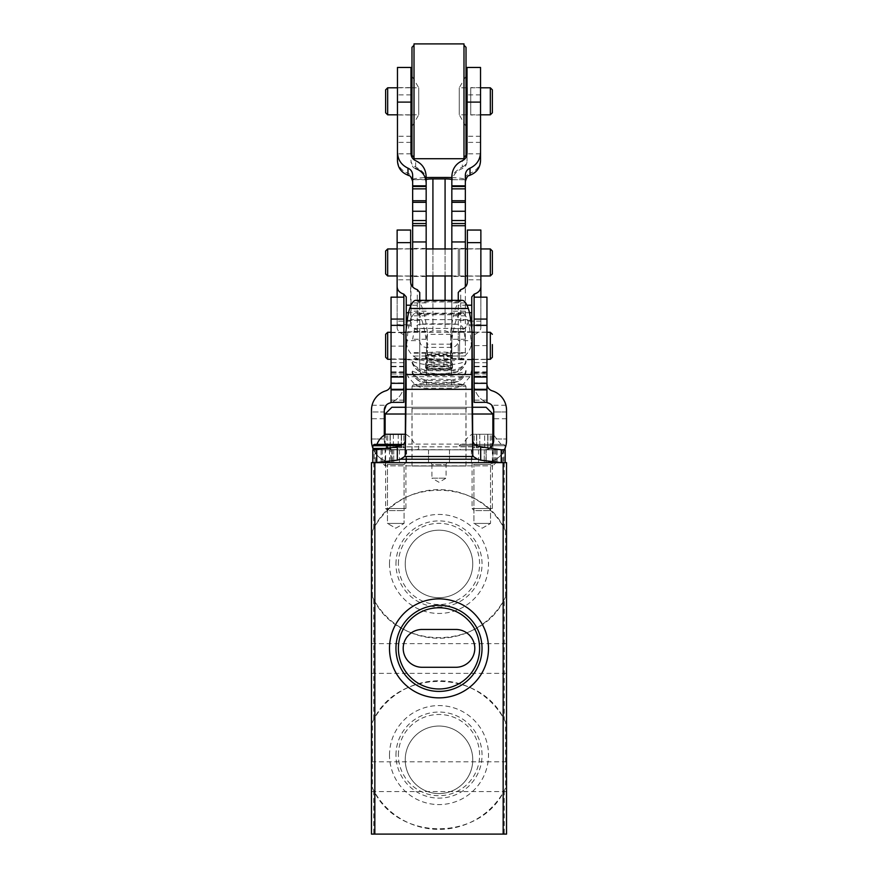 <?xml version="1.0" encoding="UTF-8"?>
<svg xmlns="http://www.w3.org/2000/svg" width="878" height="878" viewBox="0 0 878 878"><rect width="100%" height="100%" fill="white"/><g stroke="black" fill="none" stroke-linecap="round" stroke-linejoin="round"><path stroke-width="0.66" stroke-dasharray="4.39 3.29" d="M504.246 719.554L505.541 722.034L505.541 788.126L504.246 790.606C480.178 841.333 398.03 841.596 373.754 790.606L372.459 788.126L372.459 722.034L373.754 719.554C397.822 668.827 479.97 668.564 504.246 719.554L504.246 599.465C480.178 650.192 398.03 650.455 373.754 599.465L372.459 596.996L372.459 530.894L373.754 528.424C397.822 477.698 479.97 477.434 504.246 528.424L505.541 530.894L505.541 596.996L504.246 599.465M506.54 462.64L371.46 462.64L371.46 834.1L506.54 834.1L506.54 462.64M506.54 658.5L506.54 643.64L506.54 658.5M506.54 776.69L506.54 761.83L506.54 776.69M371.46 658.5L371.46 643.64L371.46 658.5M371.46 776.69L371.46 761.83L371.46 776.69M431.175 462.64L446.825 462.64L431.175 462.64L431.91 464.66L446.09 464.66L431.91 464.66L431.91 478.17L446.09 478.17L431.91 478.17L439 482.263L446.09 478.17L446.09 464.66L446.825 462.64M381.93 462.64L496.07 462.64L381.93 462.64L385.135 465.845L492.865 465.845L385.135 465.845L385.135 434.577M472.09 462.64L492.36 462.64L472.09 462.64L492.36 462.64L472.09 462.64L473.922 464.462L490.528 464.462L473.922 464.462L473.922 523.42L490.528 523.42L473.922 523.42L490.528 523.42L473.922 523.42L473.922 464.462L490.528 464.462L473.922 464.462L472.09 462.64M385.64 462.64L405.91 462.64L385.64 462.64L405.91 462.64L385.64 462.64L387.472 464.462L404.078 464.462L387.472 464.462L387.472 523.42L404.078 523.42L387.472 523.42L404.078 523.42L387.472 523.42L387.472 464.462L404.078 464.462L387.472 464.462L385.64 462.64M372.459 530.894A74.29 74.29 0 0 1 505.541 530.894M505.541 596.996A74.29 74.29 0 0 1 372.459 596.996M389.503 563.95A49.497 49.497 0 0 1 463.749 521.071A49.497 49.497 0 0 1 463.749 606.819A49.497 49.497 0 0 1 389.503 563.95M372.459 722.034A74.29 74.29 0 0 1 505.541 722.034M505.541 788.126A74.29 74.29 0 0 1 372.459 788.126M389.503 755.08A49.497 49.497 0 0 1 463.749 712.212A49.497 49.497 0 0 1 463.749 797.948A49.497 49.497 0 0 1 389.503 755.08M398.392 563.95A40.607 40.607 0 0 1 459.304 528.786A40.607 40.607 0 0 1 459.304 599.103A40.607 40.607 0 0 1 398.392 563.95M405.23 563.95A33.77 33.77 0 0 1 455.88 534.702A33.77 33.77 0 0 1 455.88 593.188A33.77 33.77 0 0 1 405.23 563.95A33.77 33.77 0 0 1 455.88 534.702A33.77 33.77 0 0 1 455.88 593.188A33.77 33.77 0 0 1 405.23 563.95M395.967 563.95A43.033 43.033 0 0 1 460.522 526.679A43.033 43.033 0 0 1 460.522 601.221A43.033 43.033 0 0 1 395.967 563.95M398.392 755.08A40.607 40.607 0 0 1 459.304 719.916A40.607 40.607 0 0 1 459.304 790.244A40.607 40.607 0 0 1 398.392 755.08M405.23 759.81A33.77 33.77 0 0 1 455.88 730.562A33.77 33.77 0 0 1 455.88 789.048A33.77 33.77 0 0 1 405.23 759.81A33.77 33.77 0 0 1 455.88 730.562A33.77 33.77 0 0 1 455.88 789.048A33.77 33.77 0 0 1 405.23 759.81M395.967 755.08A43.033 43.033 0 0 1 460.522 717.809A43.033 43.033 0 0 1 460.522 792.351A43.033 43.033 0 0 1 395.967 755.08M422.12 629.46L455.88 629.46A18.91 18.91 0 0 1 474.8 648.37A18.91 18.91 0 0 1 455.88 667.28L422.12 667.28A18.91 18.91 0 0 1 403.2 648.37A18.91 18.91 0 0 1 422.12 629.46M395.78 528.216L404.078 523.42L395.78 528.216L387.472 523.42L395.78 528.216M482.22 528.216L490.528 523.42L482.22 528.216L473.922 523.42L482.22 528.216M492.865 444.257L492.865 465.845L496.07 462.64M411.98 466.009L466.02 466.009L411.98 466.009L411.98 408.61L466.02 408.61L411.98 408.61L410.63 407.26L467.37 407.26L410.63 407.26M385.135 414.01L492.865 414.01M472.21 414.01L405.79 414.01M391.895 407.26L486.105 407.26M472.155 407.26L405.845 407.26M412.056 466.009L465.944 466.009L412.056 466.009L412.056 386.276L465.944 386.276L412.056 386.276L413.11 384.948L464.89 384.948L413.11 384.948A121.57 121.57 0 0 1 464.89 384.948L465.944 386.276L465.944 466.009M472.123 362.329C471.475 340.455 469.906 326.221 467.447 319.636C465.724 315.345 463.968 313.194 462.179 313.172L459.282 314.752C456.242 317.298 453.542 327.099 451.193 344.154L450.655 367.619A6.75 0.944 0 0 0 443.895 366.675L434.105 366.675A6.75 0.944 0 0 0 427.345 367.619L427.345 331.467C424.842 314.423 422.011 304.589 418.85 301.966L415.821 300.342M451.193 344.154L426.807 344.154L427.345 367.619M462.179 300.342L459.15 301.966C455.989 304.589 453.158 314.423 450.655 331.467L450.655 354.91A6.75 0.944 0 0 0 443.895 353.977L434.105 353.977A6.75 0.944 0 0 0 427.345 354.91M467.447 319.636L410.553 319.636C408.094 326.221 406.525 340.455 405.877 362.329M391.05 359.3L391.05 346.13L391.05 372.47L391.05 359.3L403.88 359.3L403.88 372.47L403.88 359.3M391.05 345.8L391.05 332.63L391.05 345.8M403.88 402.333L403.88 362.68L403.88 382.94L391.05 382.94L391.05 383.73L391.05 297.17M391.05 382.94L391.05 402.333M403.88 297.17L403.88 382.94M403.88 332.63L403.88 358.97L403.88 332.63L391.05 332.63M474.12 372.985L474.12 345.625L474.12 372.985L486.95 372.985L486.95 345.625L486.95 372.985M486.95 402.333L486.95 362.68L486.95 382.94L474.12 382.94L474.12 383.73L474.12 297.17M474.12 382.94L474.12 402.333M474.12 359.475L474.12 332.114L474.12 359.475L486.95 359.475L486.95 332.114L486.95 359.475M486.95 297.17L486.95 382.94M504.433 449.81A22.29 22.29 0 0 1 495.73 459.457C489.035 462.234 485.205 463.299 484.25 462.64C485.205 463.299 489.035 462.234 495.73 459.457A22.29 22.29 0 0 0 506.54 440.35L505.871 445.75L506.54 440.35L506.54 411.98L493.71 411.98L506.54 411.98L505.915 405.23A20.26 20.26 0 0 0 492.207 390.831A7.43 7.43 0 0 1 486.95 383.73M486.182 462.552L372.81 462.64L486.182 462.552A22.29 22.29 0 0 0 505.871 445.75A22.29 22.29 0 0 1 486.182 462.552L486.182 449.602L486.182 462.552M391.05 383.73A7.43 7.43 0 0 1 385.793 390.831A20.26 20.26 0 0 0 372.085 405.23L371.46 411.98L384.29 411.98L384.29 440.35L385.991 445.75A9.46 9.46 0 0 0 391.818 449.602A9.46 9.46 0 0 1 385.991 445.75L384.29 440.35A9.46 9.46 0 0 0 393.75 449.81L505.19 449.81L393.75 449.81A9.46 9.46 0 0 1 384.29 440.35L384.29 439L371.46 439L372.129 445.75L371.46 440.35A22.29 22.29 0 0 0 382.27 459.457C388.965 462.234 392.795 463.299 393.75 462.64C392.795 463.299 388.965 462.234 382.27 459.457A22.29 22.29 0 0 1 373.567 449.81M373.479 449.624A22.29 22.29 0 0 1 372.81 447.989M372.129 445.75A22.29 22.29 0 0 0 391.818 462.552A22.29 22.29 0 0 1 372.129 445.75L385.991 445.75L372.129 445.75M374.16 462.64L372.81 462.64L372.81 449.81L381.096 449.81L381.096 462.64L374.16 462.64L374.16 449.81L417.39 449.81L374.16 449.81M381.096 462.64L505.19 462.64L505.19 449.81L496.904 449.81L496.904 462.64M439 462.64L428.53 462.64L439 462.64M439 449.81L428.53 449.81L439 449.81M488.739 448.669A9.46 9.46 0 0 1 484.25 449.81L391.818 449.602L393.75 449.81L390.721 449.81L390.721 462.64M381.096 449.81L390.721 449.81M502.457 449.81L375.543 449.81M492.009 445.75L505.871 445.75L492.009 445.75L493.71 439L506.54 439L493.71 439L493.71 440.35A9.46 9.46 0 0 1 484.25 449.81L486.182 449.602A9.46 9.46 0 0 0 492.009 445.75A9.46 9.46 0 0 1 486.182 449.602L493.326 449.81L493.326 462.64M496.904 449.81L493.326 449.81M391.818 449.602L391.818 462.552L391.818 449.602M486.95 372.568L474.12 372.568M486.95 376.19L474.12 376.19L486.95 376.19M486.95 366.313L474.12 366.313M486.95 366.741L474.12 366.741M486.95 371.877L474.12 371.877M371.46 439L384.29 439L384.29 440.35L384.29 435.126M372.085 405.23L386.21 405.23A7.43 7.43 0 0 1 389.547 403.101A20.26 20.26 0 0 0 403.88 383.73A20.26 20.26 0 0 1 391.566 402.365M505.915 405.23L491.79 405.23A7.43 7.43 0 0 0 488.453 403.101A20.26 20.26 0 0 1 474.12 383.73A20.26 20.26 0 0 0 486.434 402.365M371.46 440.35L371.46 411.98L384.29 411.98L384.29 410.202M506.54 439L506.54 440.35M493.71 410.202L493.71 440.35M403.88 372.568L391.05 372.568M403.88 376.19L391.05 376.19L403.88 376.19M403.88 366.313L391.05 366.313M403.88 366.741L391.05 366.741M403.88 371.877L391.05 371.877M372.81 449.81L372.81 462.64L372.81 449.81M505.19 449.81L505.19 462.64L505.19 449.81M486.95 389.327L474.12 389.327M403.88 389.327L391.05 389.327M460.5 313.808L417.5 313.808L415.821 313.172C414.032 313.194 412.276 315.345 410.553 319.636M417.5 313.808L418.718 314.752C421.758 317.298 424.458 327.099 426.807 344.154M450.655 348.127L450.655 331.467M450.655 367.619L450.655 354.91M427.345 348.127L427.345 331.467M472.09 434.27L492.36 434.27L472.09 434.27C468.04 436.662 465.12 440.032 463.354 444.4L501.097 444.4L463.354 444.4M476.589 434.27L472.704 434.27L476.721 434.27L476.721 447.78L472.704 447.78L476.721 447.78L476.589 434.27M479.794 434.27L487.938 434.27L479.794 434.27L479.794 447.78L476.513 447.78L487.938 447.78L479.794 447.78L479.794 434.27M487.861 434.27L491.746 434.27L487.729 434.27L487.729 447.78L491.746 447.78L487.729 447.78L487.861 434.27M460.61 444.4L503.84 444.4L460.61 444.4L459.26 445.75L459.26 448.449L460.61 449.81L503.84 449.81L460.61 449.81M472.09 449.81L492.36 449.81L472.09 449.81L472.09 508.516L492.36 508.516L472.09 508.516L474.164 510.59L490.286 510.59L474.164 510.59M385.64 434.27L405.46 434.27M390.139 434.27L386.254 434.27L390.271 434.27L390.271 447.78L386.254 447.78L390.271 447.78L390.139 434.27M393.344 434.27L393.344 447.78L393.344 434.27L401.487 434.27L398.206 434.27L398.206 447.78L401.487 447.78L390.062 447.78L398.206 447.78L398.206 434.27M401.411 434.27L405.296 434.27L401.279 434.27L401.279 447.78L405.296 447.78L401.279 447.78L401.411 434.27M376.903 444.4L374.16 444.4M385.64 449.81L405.91 449.81L385.64 449.81L385.64 508.516L405.91 508.516L385.64 508.516L387.714 510.59L403.836 510.59L387.714 510.59M410.63 230.047L411.145 325.793C411.189 326.879 413.231 328.328 417.291 330.117L419.75 332.971L419.75 340.664A6.75 6.717 180 0 0 426.51 347.381L451.49 347.381A6.75 6.717 180 0 0 458.25 340.664L458.25 300.342M451.49 347.381L451.49 352.879L452.51 353.362L452.51 354.8L451.49 355.425L451.49 362.647L452.51 363.119L452.51 364.568L451.49 365.193L451.49 375.499C455.945 374.928 458.195 372.93 458.25 369.506M451.49 355.425A13.51 1.449 0 0 1 439 356.325A13.51 1.449 0 0 1 426.51 355.425L425.49 354.8L425.49 353.362L426.51 352.879A13.51 1.449 0 0 1 439 351.99A13.51 1.449 0 0 1 451.49 352.879M452.51 363.119L452.51 365.885A1.35 1.339 0 0 1 451.16 367.224A12.16 1.306 0 0 0 439 365.928A12.16 1.306 0 0 0 426.84 367.224A1.35 1.339 0 0 1 425.49 365.885L425.49 363.119L426.51 362.647A13.51 1.449 0 0 1 439 361.758A13.51 1.449 0 0 1 451.49 362.647M425.49 363.119L425.49 364.568L426.51 365.193A13.51 1.449 0 0 0 439 366.093A13.51 1.449 0 0 0 451.49 365.193M397.13 325.793L397.13 324.706L410.761 324.706L411.145 325.793L397.13 325.793L397.13 327.176C396.966 330.117 399.183 332.608 403.781 334.683L406.24 337.854L406.24 340.664L419.75 340.664L419.75 369.506C419.805 372.93 422.055 374.928 426.51 375.499L451.49 375.499M425.073 370.889L425.073 372.338A13.51 13.433 0 0 1 411.98 362.219C412.89 365.533 417.73 368.277 426.51 370.45A23.574 2.524 0 0 0 451.49 370.45C460.259 368.288 465.099 365.544 466.02 362.219A13.51 13.433 0 0 1 452.927 372.338L452.927 370.889A13.927 1.493 0 0 0 439 369.397A13.927 1.493 0 0 0 425.073 370.889A13.51 13.433 0 0 1 411.98 360.77L412.001 362.307C414.745 370.373 420.672 371.987 421.495 372.184L439.011 373.907L455.342 372.535C456.593 371.548 461.378 372.963 465.998 362.307L466.02 360.77C465.11 362.12 460.27 363.437 451.49 364.721A23.574 2.524 0 0 0 426.51 364.721C417.741 363.448 412.901 362.131 411.98 360.77M425.073 380.657L425.073 382.106A13.51 13.433 0 0 1 411.98 371.976C412.89 375.301 417.73 378.045 426.51 380.218A23.574 2.524 0 0 0 451.49 380.218C460.259 378.056 465.099 375.312 466.02 371.976L466.02 370.538C465.11 371.888 460.27 373.205 451.49 374.489A23.574 2.524 0 0 0 426.51 374.489C417.741 373.216 412.901 371.899 411.98 370.538L412.001 372.074C414.745 380.141 420.672 381.754 421.495 381.952L439.011 383.675L455.342 382.303C456.593 381.315 461.378 382.72 465.998 372.074L466.02 371.976A13.51 13.433 0 0 1 452.927 382.106L452.927 380.657A13.927 1.493 0 0 0 439 379.164A13.927 1.493 0 0 0 425.073 380.657A13.51 13.433 0 0 1 411.98 370.538M406.24 369.506L406.24 340.664A20.26 20.15 180 0 0 426.51 360.814L451.49 360.814A20.26 20.15 180 0 0 471.76 340.664L471.76 369.506L470.026 376.706L462.925 384.696A20.26 20.15 0 0 1 451.49 388.208L426.51 388.208A20.26 20.15 0 0 1 415.074 384.696L407.974 376.706L406.24 369.506L406.24 328.526M471.76 347.293L471.76 331.785L471.76 347.293M459.6 347.293L459.6 331.785L459.6 347.293M419.75 300.342L419.75 305.204L411.069 305.204M467.37 230.047L467.37 281.728M480.87 325.793L466.855 325.793C466.822 326.879 464.769 328.328 460.709 330.117L458.25 332.971L458.25 340.664L471.76 340.664L471.76 337.854L474.219 334.683C478.817 332.608 481.034 330.106 480.87 327.176L480.87 230.047M397.13 324.706L397.13 230.047M480.87 324.706L467.239 324.706L466.855 325.793L467.37 322.928M471.76 320.25L471.76 312.7L471.76 320.25L458.25 320.25M419.75 305.204L419.75 369.506M406.24 320.25L406.24 312.7L406.24 320.305L419.75 320.25M471.76 369.506L471.76 328.526M406.24 344.297L406.24 359.815L406.24 344.297M406.24 337.854L406.24 296.907M471.76 337.854L471.76 296.907M480.87 261.007L480.87 276.142L480.87 261.007M480.87 327.176L480.87 297.17M397.13 261.007L397.13 276.142L397.13 261.007M397.13 327.176L397.13 297.17M458.25 344.352L458.25 359.3L458.25 344.352M458.25 332.971L458.25 292.506M419.75 344.297L419.75 359.815L419.75 344.297M419.75 332.971L419.75 292.506M410.63 261.007L410.63 276.142L410.63 261.007M410.63 322.928L410.63 281.728M467.37 263.938L467.37 248.792L467.37 263.938M492.36 357.28L492.36 344.571M459.6 344.352L459.6 359.3L459.6 344.352M385.64 357.28L385.64 334.309M426.84 367.224L426.84 368.672A1.35 1.339 0 0 1 425.49 367.333L425.49 365.885A13.51 1.449 0 0 1 439 364.436A13.51 1.449 0 0 1 452.51 365.885L452.51 367.333A1.35 1.339 0 0 1 451.16 368.672L451.16 367.224M452.51 364.568L452.51 367.333A13.51 1.449 0 0 1 439 368.782A13.51 1.449 0 0 1 425.49 367.333L425.49 364.568M452.51 353.362L452.51 357.565A1.35 1.339 0 0 1 451.16 358.904L451.16 357.467A12.16 1.306 0 0 0 439 356.161A12.16 1.306 0 0 0 426.84 357.467L426.84 358.904A12.16 1.306 0 0 0 439 360.21A12.16 1.306 0 0 0 451.16 358.904M452.51 354.8L452.51 357.565A13.51 1.449 0 0 1 439 359.014A13.51 1.449 0 0 1 425.49 357.565L425.49 354.8M426.84 357.467A1.35 1.339 0 0 1 425.49 356.117L425.49 357.565L427.476 359.387C431.241 360.123 436.596 360.364 443.544 360.123C456.823 358.872 450.436 358.817 452.51 357.565M451.16 357.467A1.35 1.339 0 0 0 452.51 356.117A13.51 1.449 0 0 0 439 354.668A13.51 1.449 0 0 0 425.49 356.117L425.49 353.362M451.83 260.964L451.83 276.482L451.83 260.964M458.25 276.405L458.25 248.452L458.25 276.405M465.34 248.54L465.34 276.482L465.34 248.54M459.6 248.54L459.6 276.482L459.6 248.54M467.03 87.712L467.03 114.985L467.03 87.712M467.37 114.908L467.37 87.635L467.37 114.908M480.54 87.712L480.54 114.985L480.54 87.712M470.74 87.712L470.74 114.985L470.74 87.712M457.032 324.256L420.968 324.256A20.26 2.173 0 0 1 432.92 323.839L445.08 323.839A20.26 2.173 0 0 1 457.032 324.256C460.039 324.366 462.135 325.749 463.332 328.438L465.34 339.182L465.34 353.219L451.83 353.219L451.83 179.255C451.446 175.271 454.958 171.177 462.355 166.974L462.355 160.696M451.83 177.597A20.26 2.173 180 0 1 465.34 179.65L465.34 178.432C465.208 176.533 466.767 174.821 470.015 173.295L470.015 175.172M480.54 67.463L480.54 158.161C480.683 165.382 477.171 170.431 470.015 173.295M462.355 166.974C465.516 165.558 467.074 163.231 467.03 159.983L467.03 67.463M410.97 67.463L410.97 153.178M410.97 159.983C410.937 163.231 412.495 165.569 415.645 166.974C423.031 171.144 426.532 175.238 426.17 179.255L412.66 179.727L412.66 178.432C412.792 176.522 411.233 174.81 407.985 173.295C400.851 170.475 397.339 165.426 397.46 158.161L397.46 160.707M412.66 179.727L412.66 179.65A20.26 2.173 180 0 1 426.17 177.597M426.17 179.727L412.66 179.65L412.66 286.941M410.97 153.837L397.46 153.837L397.46 67.463M451.83 353.219L451.83 300.342M465.34 353.219L465.34 331.39L451.83 331.39M426.17 300.342L426.17 179.65M465.34 331.39L465.34 286.941M451.83 358.652L465.34 358.652L451.83 358.685M426.17 358.685L412.66 358.652L426.17 358.685M451.83 339.182C451.424 334.178 449.174 331.434 445.08 330.929L445.08 300.342M426.17 339.182C426.576 334.178 428.826 331.434 432.92 330.929L445.08 330.929M420.968 324.256C417.961 324.311 415.854 325.705 414.668 328.438L412.66 339.182M412.66 276.405L412.66 248.452L412.66 276.405M412.66 178.432L412.66 175.282M465.34 339.182L465.34 179.65L451.83 179.65M465.34 178.432L465.34 175.282M480.54 158.161L480.54 160.707M397.46 114.908L397.46 87.635L397.46 114.908M451.83 179.255L451.83 176.851M426.17 263.971L426.17 248.452L426.17 263.971M426.17 179.255L426.17 176.851M410.97 114.908L410.97 87.635L410.97 114.908M467.03 159.983L467.03 153.178M470.74 114.733L470.74 87.8L470.74 114.733M467.37 114.733L467.37 87.8L467.37 114.733M418.74 114.733L418.74 87.8L418.74 114.733M411.98 126.366L411.98 76.101L411.98 126.366M411.98 155.34L411.98 47.28M414.01 157.041L414.01 45.25L414.01 157.041M414.01 158.72L414.01 43.9M463.99 158.72L463.99 43.9M463.99 157.041L463.99 45.25L463.99 157.041M466.02 155.34L466.02 47.28M466.02 126.366L466.02 76.101L466.02 126.366M459.26 114.733L459.26 87.8L459.26 114.733M459.6 275.901L459.6 248.957L459.6 275.901M458.25 275.901L458.25 248.957L458.25 275.901M504.246 462.64L504.246 528.424M504.246 790.606L504.246 834.1M373.754 790.606L373.754 834.1M373.754 599.465L373.754 719.554M373.754 462.64L373.754 528.424M450.655 368.08L427.345 368.08M434.105 366.675L434.105 353.977M443.895 366.675L443.895 353.977M450.655 355.37L427.345 355.37M472.101 389.327L405.899 389.327M472.101 374.522L405.899 374.522M474.153 444.103L403.847 444.103M480.288 446.836L397.712 446.836M486.95 319.076L474.12 319.076M486.95 400.149L474.12 400.149M486.95 373.962L474.12 373.962M382.27 449.81L382.27 462.64M486.95 325.343L474.12 325.343M403.88 325.343L391.05 325.343M384.29 418.74L371.46 418.74M506.54 418.74L493.71 418.74M403.88 319.076L391.05 319.076M403.88 400.149L391.05 400.149M495.73 449.81L495.73 462.64M403.88 373.962L391.05 373.962M376.19 449.81L376.19 462.64M375.125 449.81L375.125 462.64M502.874 449.81L502.874 462.64M504.521 449.624L503.84 449.81L503.84 462.64M485.951 449.81L485.951 462.64M478.532 449.81L478.532 462.64M494.632 449.81L494.632 462.64M392.279 449.81L392.279 462.64M399.468 449.81L399.468 462.64M392.049 449.81L392.049 462.64M501.81 449.81L501.81 462.64M459.282 314.752L418.718 314.752M450.655 362.921L427.345 362.921M450.655 353.099L427.345 353.099M450.655 334.32L427.345 334.32M459.15 301.966L418.85 301.966M460.379 301.033L417.621 301.033M459.26 445.75L505.19 445.75L459.26 445.75M474.153 447.78L474.153 434.27L474.153 447.78M484.656 447.78L484.656 434.27L484.656 447.78M490.297 447.78L490.297 434.27L490.297 447.78M372.81 445.75L400.906 445.75M372.81 448.449L390.523 448.449M387.703 447.78L387.703 434.27L387.703 447.78M403.847 447.78L403.847 434.27L403.847 447.78M426.51 355.425L426.51 362.647M426.51 365.193L426.51 375.499M426.51 347.381L426.51 352.879M426.51 370.45L426.51 374.489M451.49 370.45L451.49 374.489M426.51 380.218L426.51 388.208M451.49 380.218L451.49 388.208M466.931 305.204L458.25 305.204M480.87 279.797L467.37 279.797M480.87 321.183L467.37 321.183M410.63 321.183L397.13 321.183M410.63 279.797L397.13 279.797M471.76 312.744L458.25 312.744M419.75 312.744L406.24 312.744M470.026 376.706L407.974 376.706M462.925 384.696L415.074 384.696M451.49 360.814L451.49 364.721M426.51 360.814L426.51 364.721M403.781 334.683L403.781 297.17M474.219 334.683L474.219 297.17M417.291 330.117L417.291 289.652M460.709 330.117L460.709 289.652M490.33 359.3L490.33 332.29M387.67 359.3L387.67 332.29M466.02 370.538A13.51 13.433 0 0 1 452.927 380.657M425.073 382.106A13.927 1.493 0 0 0 439 383.598A13.927 1.493 0 0 0 452.927 382.106M466.02 360.77A13.51 13.433 0 0 1 452.927 370.889M425.073 372.338A13.927 1.493 0 0 0 439 373.83A13.927 1.493 0 0 0 452.927 372.338M426.84 368.672A12.16 1.306 0 0 0 439 369.978A12.16 1.306 0 0 0 451.16 368.672M426.84 358.904A1.35 1.339 0 0 1 425.49 357.565M480.54 153.837L467.03 153.837M480.54 142.368L467.03 142.368M410.97 142.368L397.46 142.368M480.54 94.89L467.03 94.89M410.97 94.89L397.46 94.89M480.54 136.255L467.03 136.255M410.97 136.255L397.46 136.255M465.34 352.66L451.83 352.66M465.34 339.226L451.83 339.226M426.17 339.226L412.66 339.226M426.17 352.66L412.66 352.66M465.34 356.007L451.83 356.007M426.17 356.007L412.66 356.007M465.34 302.888L451.83 302.888M426.17 302.888L412.66 302.888M465.34 311.174L451.83 311.174M465.34 308.913L451.83 308.913M426.17 308.913L412.66 308.913M426.17 311.174L412.66 311.174M465.34 328.602L451.83 328.602M465.34 315.828L451.83 315.828M426.17 315.828L412.66 315.828M426.17 328.602L412.66 328.602M465.34 331.785L451.83 331.785M426.17 331.39L412.66 331.39M426.17 331.785L412.66 331.785M426.17 353.219L412.66 353.219M463.332 328.438L414.668 328.438M445.08 323.839L445.08 177.477M432.92 323.839L432.92 177.477M407.985 173.295L407.985 175.172M432.92 330.929L432.92 300.342M432.92 275.977L432.92 248.957M445.08 275.977L445.08 248.957M415.645 166.974L415.645 160.696M490.33 114.82L490.33 87.8M387.67 114.82L387.67 87.8M490.33 275.977L490.33 248.957M387.67 275.977L387.67 248.957M506.54 761.83L371.46 761.83M506.54 791.55L371.46 791.55M506.54 643.64L371.46 643.64M506.54 673.36L371.46 673.36M404.078 464.462L405.91 462.64L404.078 464.462L404.078 523.42L404.078 464.462M490.528 464.462L492.36 462.64L490.528 464.462L490.528 523.42L490.528 464.462M466.02 466.009L466.02 408.61L467.37 407.26M486.95 362.68L474.12 362.68M403.88 362.68L391.05 362.68M428.53 449.81L428.53 462.64L428.53 449.81M449.47 449.81L449.47 462.64L449.47 449.81M391.05 372.47L403.88 372.47M391.05 346.13L403.88 346.13M486.95 345.625L474.12 345.625M486.95 332.114L474.12 332.114M391.05 358.97L403.88 358.97M471.42 449.81L471.42 462.64M497.058 449.81L497.058 462.64M484.25 449.81L484.25 462.64L484.25 449.81M393.75 449.81L393.75 462.64L393.75 449.81M389.481 449.81L389.481 462.64M406.58 449.81L406.58 462.64M462.157 313.172L415.843 313.172M450.655 368.299L427.345 368.299M450.655 355.469L427.345 355.469M493.71 435.126L501.097 444.4M505.19 447.989L505.19 445.75L503.84 444.4M492.36 449.81L492.36 508.516L490.286 510.59M476.721 447.78L476.721 434.27L476.721 447.78M472.704 447.78L472.704 434.27M476.513 447.78L476.513 434.27L476.513 447.78M487.938 447.78L487.938 434.27L487.938 447.78M487.729 447.78L487.729 434.27L487.729 447.78M491.746 447.78L491.746 434.27M405.91 434.27C409.96 436.662 412.879 440.032 414.646 444.4M417.39 449.81L418.74 448.449L418.74 445.75L417.39 444.4M405.91 449.81L405.91 508.516L403.836 510.59M390.271 447.78L390.271 434.27L390.271 447.78M386.254 447.78L386.254 434.27M390.062 447.78L390.062 434.27L390.062 447.78M401.487 447.78L401.487 434.27L401.487 447.78M401.279 447.78L401.279 434.27L401.279 447.78M405.296 447.78L405.296 434.27M471.76 331.785L459.6 331.785M471.76 359.815L459.6 359.815M469.445 312.7L458.25 312.7M419.75 312.7L408.555 312.7M471.76 320.305L458.25 320.305M419.75 320.305L406.24 320.305M410.794 324.959L410.63 323.258M467.206 324.959L467.37 323.258M419.75 331.785L406.24 331.785M419.75 359.815L406.24 359.815M480.87 248.792L467.37 248.792M480.87 276.142L467.37 276.142M410.63 248.792L397.13 248.792M410.63 276.142L397.13 276.142M459.6 359.3L472.123 359.3M474.12 359.3L486.95 359.3M459.6 332.29L472.112 332.29M474.12 332.29L486.95 332.29M405.877 359.3L458.25 359.3M391.05 332.29L403.88 332.29M405.888 332.29L458.25 332.29M425.49 367.333L427.476 369.144C431.241 369.879 436.596 370.132 443.544 369.89C456.823 368.639 450.436 368.573 452.51 367.333M458.25 248.452L451.83 248.452M458.25 276.482L451.83 276.482M465.34 248.452L459.6 248.452M465.34 276.482L459.6 276.482M480.54 87.635L470.74 87.635M480.54 114.985L470.74 114.985M465.34 179.727L451.83 179.727M415.645 168.576C414.932 167.577 413.231 169.849 410.97 162.145M451.83 183.03C452.214 175.94 455.726 171.122 462.355 168.576C463.068 167.577 464.769 169.849 467.03 162.145M426.17 248.452L412.66 248.452M426.17 276.482L412.66 276.482M410.97 87.635L397.46 87.635M410.97 114.985L397.46 114.985M470.74 114.82L480.54 114.82M470.74 87.8L480.54 87.8M397.46 114.82L410.97 114.82M411.98 114.82L418.74 114.82L411.98 126.509M397.46 87.8L410.97 87.8M411.98 87.8L418.74 87.8L411.98 76.101M466.02 114.82L459.26 114.82L466.02 126.509M466.02 87.8L459.26 87.8L466.02 76.101M459.6 275.977L465.34 275.977M467.37 275.977L480.87 275.977M459.6 248.957L465.34 248.957M467.37 248.957L480.87 248.957M397.13 275.977L410.63 275.977M412.66 275.977L426.17 275.977M451.83 275.977L458.25 275.977M397.13 248.957L410.63 248.957M412.66 248.957L426.17 248.957M451.83 248.957L458.25 248.957"/><path stroke-width="1.32" d="M503.16 462.64L371.46 462.64L371.46 834.1L506.54 834.1L506.54 462.64L503.16 462.64L503.16 834.1M488.497 648.37A49.497 49.497 0 0 0 414.251 605.502A49.497 49.497 0 0 0 414.251 691.238A49.497 49.497 0 0 0 488.497 648.37M479.607 648.37A40.607 40.607 0 0 0 418.696 613.206A40.607 40.607 0 0 0 418.696 683.534A40.607 40.607 0 0 0 479.607 648.37M422.12 629.46A18.91 18.91 0 0 0 403.2 648.37A18.91 18.91 0 0 0 422.12 667.28L455.88 667.28A18.91 18.91 0 0 0 474.8 648.37A18.91 18.91 0 0 0 455.88 629.46L422.12 629.46M482.033 648.37A43.033 43.033 0 0 0 417.478 611.099A43.033 43.033 0 0 0 417.478 685.641A43.033 43.033 0 0 0 482.033 648.37M472.155 407.26L486.105 407.26L492.865 414.01L472.21 414.01M405.79 414.01L385.135 414.01L385.135 434.577M405.845 407.26L391.895 407.26L385.135 414.01M472.123 332.455L472.77 455.045L471.837 389.327L472.123 332.455C471.124 321.074 469.851 313.073 468.292 308.463L409.708 308.463C408.149 313.073 406.876 321.074 405.877 332.455L406.163 389.327L405.23 455.045L404.725 456.494L400.445 459.227L397.317 460.16L375.543 462.64L505.19 462.64L505.19 449.81L501.228 449.788L501.228 462.629L502.457 462.64M405.877 332.455L405.23 455.045M375.543 462.64L372.81 462.64L372.81 449.81L397.317 446.946L403.847 444.103L405.23 441.272M472.77 441.272L474.153 444.103L480.288 446.836L501.228 449.788M472.77 455.045L473.275 456.494L404.725 456.494M486.95 389.876L474.12 389.876L474.12 402.365L486.95 402.333L486.95 297.17L474.12 297.17L474.12 389.876M403.88 389.876L391.05 389.876L391.05 402.365L403.88 402.333L403.88 297.17L391.05 297.17L391.05 389.876M403.88 402.333L391.05 402.365M486.95 402.333L474.12 402.365M486.95 383.73A7.43 7.43 0 0 0 492.207 390.831A20.26 20.26 0 0 1 506.54 410.202L506.54 440.35A22.29 22.29 0 0 1 504.433 449.81M372.81 447.989A22.29 22.29 0 0 1 371.46 440.35L371.46 439M473.275 456.494L477.555 459.227L480.683 460.16L501.228 462.629M492.009 445.75L493.71 440.35A9.46 9.46 0 0 1 488.739 448.669M486.95 389.327L474.12 389.327M384.29 435.126L384.29 410.202A7.43 7.43 0 0 1 389.547 403.101A20.26 20.26 0 0 0 391.566 402.365M391.05 383.73A7.43 7.43 0 0 1 385.793 390.831A20.26 20.26 0 0 0 371.46 410.202L371.46 440.35M506.54 440.35L506.54 439M486.434 402.365A20.26 20.26 0 0 0 488.453 403.101A7.43 7.43 0 0 1 493.71 410.202L491.79 405.23M403.88 389.327L391.05 389.327M493.71 410.202L493.71 440.35M386.21 405.23L384.29 410.202M468.292 308.463C466.306 303.075 464.264 300.375 462.179 300.342L415.821 300.342C413.736 300.375 411.694 303.075 409.708 308.463M405.46 434.27L385.64 434.27C381.59 436.662 378.67 440.032 376.903 444.4L403.441 444.4L374.16 444.4L372.81 445.75L372.81 448.449L374.16 449.81M398.206 434.27L393.344 434.27M458.25 300.342L458.25 292.506L460.709 289.652C465.099 288.16 467.315 285.515 467.37 281.728L467.37 230.047L480.87 230.047L480.87 286.371C480.793 290.091 478.576 292.67 474.219 294.108L471.76 296.907L471.76 312.7L469.445 312.7M410.63 242.624L397.13 242.624L397.13 230.047L410.63 230.047L410.63 281.728C410.684 285.515 412.912 288.16 417.291 289.652L419.75 292.506L419.75 300.342M397.13 242.624L397.13 286.371C397.218 290.102 399.435 292.681 403.781 294.108L406.24 296.907L406.24 328.526M471.76 328.526L471.76 312.7M480.87 297.17L480.87 286.371M397.13 297.17L397.13 286.371M492.36 344.571L492.36 357.28L490.33 359.3L490.33 332.29L492.36 334.309M387.67 359.3L387.67 332.29L385.64 334.309L385.64 357.28L387.67 359.3L391.05 359.3M467.03 153.178L467.03 67.463L480.54 67.463L480.54 151.466C480.496 159.269 476.995 164.834 470.015 168.159C467.019 169.542 465.461 171.912 465.34 175.282L465.34 185.829L451.83 185.829L451.83 176.851C452.104 169.267 455.605 163.879 462.355 160.696C465.395 159.203 466.964 156.701 467.03 153.178M415.645 160.696C422.395 163.868 425.896 169.256 426.17 176.851L426.17 188.847L412.66 188.847L412.66 175.282C412.539 171.912 410.981 169.542 407.985 168.159C401.026 164.855 397.514 159.291 397.46 151.466L397.46 67.463L410.97 67.463L410.97 153.178C411.047 156.701 412.605 159.203 415.645 160.696M397.46 153.837L397.46 158.161M465.34 185.829L465.34 188.847L451.83 188.847L451.83 185.829M465.34 188.847L465.34 225.723L451.83 225.723L451.83 188.847M426.17 188.847L426.17 225.723L412.66 225.723L412.66 188.847M451.83 300.342L451.83 225.723M465.34 286.941L465.34 241.955L451.83 241.955M426.17 225.723L426.17 300.342M426.17 241.955L412.66 241.955L412.66 286.941M465.34 225.723L465.34 241.955M412.66 241.955L412.66 225.723M451.83 177.597A20.26 2.173 180 0 0 445.08 177.477L432.92 177.477A20.26 2.173 180 0 0 426.17 177.597M426.17 179.65A6.75 0.724 180 0 1 432.92 178.925L445.08 178.925A6.75 0.724 180 0 1 451.83 179.65M470.015 168.159L470.015 175.172C476.644 172.615 480.145 167.797 480.54 160.707L480.54 151.466M407.985 168.159L407.985 175.172C401.356 172.615 397.855 167.797 397.46 160.707L397.46 151.466M492.36 112.724L492.36 89.83L492.36 112.724M385.64 112.724L385.64 89.83L385.64 112.724M414.01 45.25L411.98 47.28L411.98 155.34L414.01 157.36M414.01 43.9L414.01 158.72L463.99 158.72L463.99 43.9L414.01 43.9M463.99 45.25L466.02 47.28L466.02 155.34L463.99 157.36M492.36 273.881L492.36 250.987L492.36 273.881M385.64 273.881L385.64 250.987L385.64 273.881M374.84 462.64L374.84 834.1M471.837 374.522L406.163 374.522M471.837 389.327L406.163 389.327M477.555 459.227L400.445 459.227M486.95 319.076L474.12 319.076M486.95 377.057L474.12 377.057M486.95 325.343L474.12 325.343M486.95 383.324L474.12 383.324M403.88 319.076L391.05 319.076M403.88 377.057L391.05 377.057M403.88 325.343L391.05 325.343M403.88 383.324L391.05 383.324M376.772 449.788L376.772 462.629M397.317 446.946L397.317 460.16M480.683 446.946L480.683 460.16M400.906 445.75L372.81 445.75M390.523 448.449L372.81 448.449M480.87 242.624L467.37 242.624M471.76 305.204L466.931 305.204M411.069 305.204L406.24 305.204M403.781 297.17L403.781 294.108M474.219 297.17L474.219 294.108M480.54 102.1L467.03 102.1M410.97 102.1L397.46 102.1M426.17 185.829L412.66 185.829M465.34 186.487L451.83 186.487M426.17 186.487L412.66 186.487M465.34 220.532L451.83 220.532M465.34 211.258L451.83 211.258M426.17 211.258L412.66 211.258M426.17 220.532L412.66 220.532M465.34 223.539L451.83 223.539M426.17 223.539L412.66 223.539M465.34 202.335L451.83 202.335M465.34 200.744L451.83 200.744M426.17 200.744L412.66 200.744M426.17 202.335L412.66 202.335M432.92 300.342L432.92 275.977M432.92 248.957L432.92 178.925M445.08 300.342L445.08 275.977M445.08 248.957L445.08 178.925M480.54 87.8L490.33 87.8L490.33 114.82L492.36 112.79M385.64 89.83L387.67 87.8L387.67 114.82L385.64 112.79M480.87 248.957L490.33 248.957L490.33 275.977L492.36 273.947M385.64 250.987L387.67 248.957L387.67 275.977L385.64 273.947M492.865 414.01L492.865 444.257M492.865 434.577L493.71 435.126M505.19 448.449L503.84 449.81M408.555 312.7L406.24 312.7M472.123 359.3L474.12 359.3M486.95 359.3L490.33 359.3M472.112 332.29L474.12 332.29M486.95 332.29L490.33 332.29M403.88 359.3L405.877 359.3M387.67 332.29L391.05 332.29M403.88 332.29L405.888 332.29M407.985 175.172C408.698 176.16 410.41 173.888 412.66 181.592M470.015 175.172C469.302 176.16 467.59 173.888 465.34 181.592M415.645 168.576C422.274 171.122 425.786 175.94 426.17 183.03M490.33 87.8L492.36 89.83M480.54 114.82L490.33 114.82M387.67 114.82L397.46 114.82M410.97 114.82L411.98 114.82M387.67 87.8L397.46 87.8M410.97 87.8L411.98 87.8M466.02 114.82L467.03 114.82M466.02 87.8L467.03 87.8M490.33 248.957L492.36 250.987M465.34 275.977L467.37 275.977M480.87 275.977L490.33 275.977M465.34 248.957L467.37 248.957M387.67 275.977L397.13 275.977M410.63 275.977L412.66 275.977M426.17 275.977L451.83 275.977M387.67 248.957L397.13 248.957M410.63 248.957L412.66 248.957M426.17 248.957L451.83 248.957"/></g></svg>
